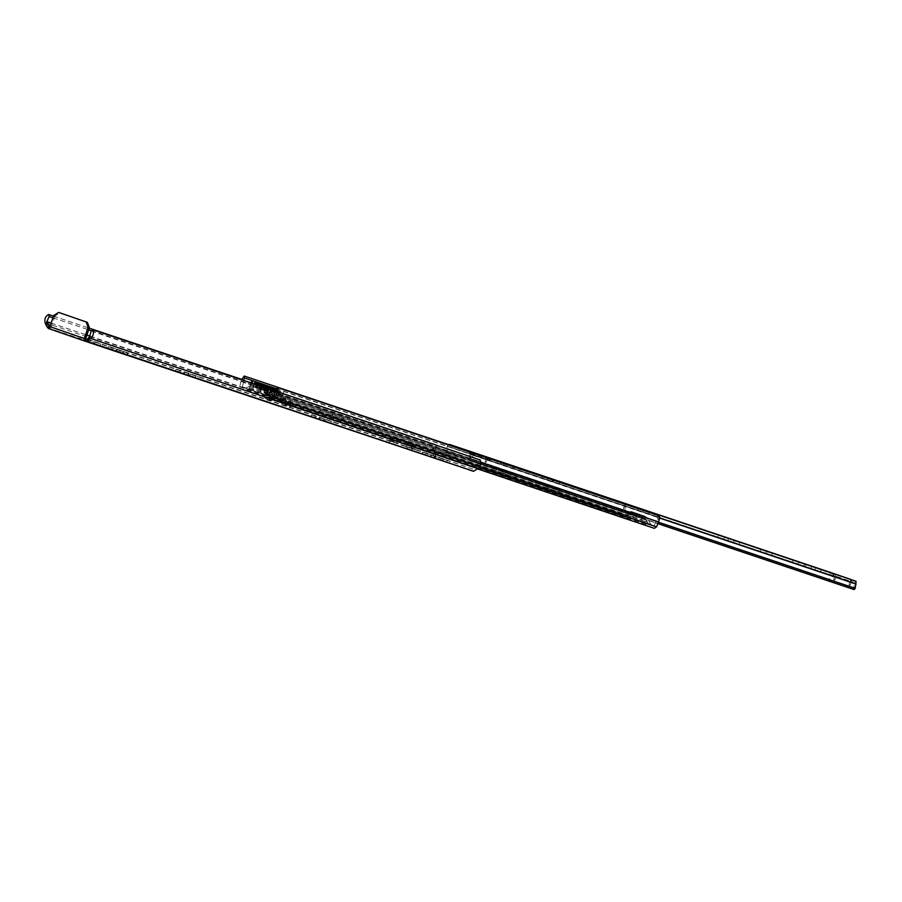 <?xml version="1.0" encoding="UTF-8"?>
<svg xmlns="http://www.w3.org/2000/svg" width="902" height="902" viewBox="0 0 902 902"><rect width="100%" height="100%" fill="white"/><g stroke="black" fill="none" stroke-linecap="round" stroke-linejoin="round"><path stroke-width="0.68" stroke-dasharray="4.51 3.38" d="M854.093 589.581L853.45 589.367L855.062 580.933M473.482 453.368L471.847 459.614L470.089 460.561L470.968 454.258L854.329 583.064L537.569 476.639M470.968 454.258L832.986 575.69L829.817 581.192L829.051 579.264L832.681 573.198M833.719 573.548L832.986 575.69L833.673 575.927L449.624 446.873L446.456 452.376L445.656 450.56L447.978 444.799M848.962 584.575L850.236 585.003L848.275 586.232L847.001 585.804L848.962 584.575L849.988 581.576L834.79 576.322L835.771 574.27L836.199 576.322L851.398 581.576L850.969 579.524L850.236 581.666L854.329 583.064M835.038 579.749L833.764 579.321L834.553 581.497L835.827 581.925L835.038 579.749L836.199 576.322M835.827 581.925L847.012 585.815M847.001 585.804L834.553 581.497M849.988 581.576L851.274 582.027L851.995 579.885M833.673 575.927L834.406 573.796L833.504 575.882L835.038 576.412M850.236 585.003L851.398 581.576M833.764 579.321L834.79 576.322M501.332 461.959L500.599 464.102L504.601 465.477L501.027 464.237L501.76 462.106M507.961 464.214L506.789 466.21L507.522 464.068M542.97 475.952L542.249 478.083L552.058 481.42L542.801 478.263L543.534 476.132M553.343 479.469L552.61 481.612L552.058 481.42L552.791 479.289M446.456 452.376L829.817 581.192M445.825 452.161L829.186 580.967M445.656 450.56L829.017 579.366M445.689 450.459L829.051 579.264M471.881 459.513L658.189 522.111M471.847 459.614L658.077 522.19M470.731 460.775L656.994 523.363M470.089 460.561L853.45 589.367M826.164 573.503L828.814 574.394L825.262 573.187L825.995 571.045M828.814 574.394L829.716 574.709L830.449 572.567M816.107 570.12L819.456 571.248L814.957 569.714L815.69 567.583M819.456 571.248L820.606 571.654L821.339 569.512M806.444 566.873L809.804 568.001L805.306 566.479L806.027 564.336M809.804 568.001L810.943 568.407L811.676 566.264M800.345 564.821L802.983 565.712L799.443 564.505L800.175 562.374M802.983 565.712L803.885 566.028L804.618 563.897M793.534 562.532L796.883 563.66L792.384 562.138L793.117 559.995M796.883 563.66L798.033 564.066L798.766 561.935M761.254 551.686L764.603 552.813L760.104 551.291L760.837 549.149M764.603 552.813L765.753 553.219L766.486 551.088M768.064 553.975L770.703 554.865L767.162 553.659L767.895 551.528M770.703 554.865L771.605 555.181L772.337 553.05M728.974 540.839L732.323 541.967L727.824 540.445L728.557 538.302M732.323 541.967L733.473 542.373L734.194 540.242M735.784 543.128L738.422 544.019L734.882 542.812L735.615 540.681M738.422 544.019L739.324 544.334L740.057 542.203M645.392 512.764L648.031 513.655L644.49 512.449L645.223 510.307M648.031 513.655L648.933 513.971L649.666 511.829M638.582 510.476L641.931 511.603L637.432 510.07L638.165 507.939M641.931 511.603L643.081 511.998L643.814 509.867M509.044 466.954L511.693 467.834L508.142 466.638L508.875 464.496M511.693 467.834L512.595 468.161L513.328 466.018M719.131 537.536L722.739 538.753L717.902 537.107L718.635 534.965M722.739 538.753L723.968 539.182L724.701 537.051M554.516 482.232L558.135 483.438L553.287 481.792L554.02 479.661M558.135 483.438L559.364 483.878L560.097 481.736M515.143 468.995L518.503 470.122L514.005 468.6L514.738 466.458M518.503 470.122L519.642 470.528L520.375 468.397M486.967 457.224L486.144 459.332L489.2 460.37L468.961 453.39L470.337 453.864L471.07 451.722L471.498 453.774L487.305 459.242L486.877 457.19L486.144 459.332L470.337 453.864M489.933 458.239L489.2 460.37L488.478 460.099L489.211 457.968M469.694 451.248L469.051 453.424L469.784 451.282M470.618 456.344L469.344 455.916L470.134 458.103L471.408 458.532L470.618 456.344L471.498 453.774M485.163 461.384L486.426 461.813L484.475 463.042L483.201 462.625L485.163 461.384L485.896 459.242M471.408 458.532L470.134 458.103M469.344 455.916L470.077 453.774M486.426 461.813L487.305 459.242M275.268 396.553L276.7 397.038M266.18 393.396L264.647 392.404L267.24 393.283L267.759 391.75L264.511 390.634L263.993 392.178L264.76 392.922L263.993 392.178M269.653 387.691L270.927 390.622L267.759 389.551L272.009 391.04L278.808 393.34L281.604 391.829L278.436 390.758L275.629 392.28L268.289 389.754C266.845 389.935 265.898 388.785 265.47 386.293M276.429 390.081L278.436 390.758M275.64 392.28L270.927 390.622M261.016 389.495L253.349 386.879L261.783 389.765L261.016 389.495L262.448 385.312M254.781 382.696L253.71 387.014L250.001 386.056L249.076 388.762L244.758 390.419L240.654 389.01L239.752 386.496L241.454 379.731M263.204 385.571L261.772 389.765L263.215 385.582M266.067 391.276L260.734 389.438L266.067 391.276L267.499 387.093M268.187 391.987L269.619 387.804L268.187 391.998L267.646 391.795L269.078 387.601M262.166 385.244L260.734 389.438L262.527 385.38M270.205 392.663L260.035 389.145L270.205 392.663L271.637 388.469M271.322 393.035L272.787 388.852M276.08 389.98L281.604 391.829M283.758 392.573L282.191 396.711L250.519 385.909L282.326 396.767L283.758 392.573M271.761 388.525L270.329 392.72L271.671 388.491M272.675 390.216L273.002 388.954M251.951 381.726L250.519 385.909L251.151 386.146L252.12 383.316M262.55 385.278L261.039 389.461L262.595 385.334M261.129 384.804L259.799 389.033L261.23 384.838M261.354 389.551L262.685 385.323M277.624 395.155L275.696 394.501L278.278 395.38L277.76 396.925M275.696 394.501L275.031 394.275L274.501 395.809M265.177 390.87L267.105 391.513M266.203 391.186L267.635 386.992M279.631 395.865L281.063 391.682M448.249 444.562L624.861 503.902L625.052 510.633L623.834 515.38L627.07 516.496L632.223 514.241L627.138 512.539L631.366 511.513L640.488 514.67L643.227 518.12L648.312 519.823L650.962 524.761L654.187 525.877L656.137 521.379L659.847 517.477M625.131 507.555L624.861 503.902L625.717 506.202L276.44 388.683M243.19 380.317L243.472 382.414L625.052 510.633M243.472 382.414L242.255 387.172L245.491 388.288L250.001 386.056M262.166 393.881L265.244 395.764L267.409 394.388L270.25 394.952L272.923 393.486L268.999 392.133L264.027 394.163L262.166 393.881L270.329 397.466L272.494 396.102L275.335 396.666L278.008 395.2L274.084 393.836L269.112 395.865L267.24 395.583M264.027 394.163L245.491 388.288L264.027 394.163M249.076 388.762L250.722 388.367L271.479 395.482L265.673 393.543L267.116 397.094L284.919 403.07L284.705 402.495L288.29 402.912L286.644 401.976L283.961 397.308L280.037 395.944L285.122 397.658L286.34 400.465L288.911 401.773L289.79 404.197L293.364 404.626L291.729 403.69L289.046 399.011L285.122 397.658M656.137 521.379L274.558 393.171L272.607 397.669L654.187 525.877L272.607 397.669L268.852 396.001L266.744 391.513L265.673 393.543L283.228 399.439L284.705 402.495L282.788 402.224L288.223 404.017L286.498 402.033L286.34 400.465L283.555 399.507L284.649 402.585L287.794 406.227L292.789 406.813L289.79 404.197L283.138 402.303L281.413 400.319L281.255 398.763L278.47 397.793L279.564 400.871L282.709 404.513L287.704 405.099L284.919 403.07M271.727 395.572L272.212 393.351L271.727 395.572M260.734 391.761L261.208 389.54L260.734 391.761M271.299 400.601L278.109 397.624L275.335 396.666L274.242 397.793L271.682 398.289L270.329 397.466L266.361 397.669L270.656 400.296L265.571 398.583L270.284 397.669L273.024 395.91L270.25 394.952L269.168 396.079L266.597 396.587L265.244 395.764L261.276 395.967L266.214 398.887M288.313 401.153L641.931 519.969L626.98 514.794L631.4 516.53L626.338 518.639L622.245 517.218L621.331 514.704L624.522 505.255M280.037 395.944L281.255 398.763L283.228 399.439M330.797 415.303L341.802 419.103L321.135 412.056L330.797 415.303L331.53 413.161L320.537 409.474L319.804 411.616L321.135 412.056L321.867 409.914L343.865 417.4L343.132 419.543L341.802 419.103L342.534 416.961L331.53 413.161M546.804 487.881L557.808 491.68L537.141 484.633L546.804 487.881L547.537 485.738L536.543 482.051L535.811 484.194L537.141 484.633L537.874 482.491L559.871 489.978L559.15 492.12L557.808 491.68L558.541 489.538L547.537 485.738M503.699 473.392L514.692 477.192L494.037 470.145L503.699 473.392L504.432 471.25L493.428 467.574L492.695 469.705L494.037 470.145L494.77 468.014L516.767 475.501L516.034 477.632L514.692 477.192L515.425 475.061L504.432 471.25M444.269 453.424L455.262 457.224L434.606 450.177L444.269 453.424L445.002 451.282L433.997 447.606L433.264 449.737M456.604 457.664L455.262 457.224L455.995 455.093L457.337 455.533L456.604 457.664M433.276 449.737L434.606 450.177L435.339 448.046L455.995 455.093L445.002 451.282M274.715 396.564L276.858 397.275L273.994 396.305L274.727 394.163L277.59 395.144L275.448 394.422M276.858 397.275L277.579 397.534L278.312 395.392L277.59 395.144M264.41 392.99L266.541 393.712L263.677 392.742L264.41 390.6L267.274 391.569L265.143 390.859M266.541 393.712L267.274 393.971L268.007 391.829L267.274 391.569M267.646 398.12L626.36 518.639L267.646 398.12M654.322 528.313L650.229 526.903L647.523 522.1L641.931 519.969M627.691 512.652L274.073 393.836L636.823 515.741L644.84 518.515L647.523 522.1M643.227 518.12L636.823 515.741M631.208 516.632L272.494 396.102L626.315 514.817L630.363 513.576M269.112 395.865L627.815 516.395L269.112 395.865M244.769 390.431L262.572 396.406L244.769 390.431M283.961 397.308L253.688 386.992L255.142 382.831M272.923 393.486L278.008 395.2M288.29 402.912L293.364 404.626M276.159 388.897L656.724 516.767L657.964 518.909M274.558 393.171L276.192 391.4M277.917 391.987L276.959 393.712L480.856 462.219M259.844 391.468L261.366 387.026L262.64 387.443L261.851 389.754L263.294 385.605M268.785 394.557L270.307 390.115L269.518 387.928L270.78 388.356L263.328 385.785L269.518 387.928M264.59 386.214L263.316 385.785L261.366 387.026M270.78 388.356L271.57 390.543L270.78 392.844M262.64 387.443L264.602 386.214M268.999 392.133L251.421 386.225L268.999 392.133M249.651 388.424L268.266 394.264M287.152 406.08L282.067 404.378L287.14 406.08M287.704 405.099L292.789 406.813M272.032 398.458L266.597 396.587L272.032 398.458M278.098 397.624L273.013 395.91L278.109 397.624M261.276 395.967L266.361 397.669M631.738 514.039L640.014 516.914L642.438 520.398M631.4 516.53L635.718 515.358L630.611 513.644M628.525 513.7L633.61 515.403M638.65 516.429L643.735 518.131M641.39 518.143L646.475 519.856M632.223 514.241L636.451 513.227L631.366 511.513L644.468 516L647.208 517.714L648.312 519.823M629.258 511.558L634.343 513.272M632.471 511.896L637.556 513.61M639.383 514.287L644.468 516M642.123 516.012L647.208 517.714M276.959 393.712L274.997 398.684L479.278 467.326M274.997 398.684L272.742 400.105L268.638 398.684L267.116 397.094M239.752 386.496L621.331 514.704M241.251 381.354L622.831 509.574M472.648 471.396L434.865 458.329L432.475 452.894C431.663 449.207 432.836 446.467 435.97 444.652L436.534 446.682L434.212 451.801L435.824 456.277L473.144 469.175L477.158 466.65L478.466 461.181L479.83 459.828M85.566 338.938L49.723 326.535L49.734 327.99M49.926 326.614L85.679 338.622M87.381 339.197L435.824 456.277M87.032 339.445L473.144 469.175M449.354 461.001L446.704 460.11L450.256 461.317L449.523 463.459L445.081 461.937L445.813 459.794L446.704 460.11M336.39 423.049L333.751 422.159L337.292 423.365L336.559 425.507L332.116 423.985L332.849 421.843L333.751 422.159M194.663 375.424L191.303 374.296L195.802 375.83L195.069 377.961L189.431 376.033L190.164 373.89L191.303 374.296M180.671 370.745L176.059 369.155L180.671 370.745L179.938 372.887L175.326 371.286L179.938 372.887M189.048 373.563L183.997 371.816L189.048 373.563L188.326 375.706L183.264 373.958L188.326 375.706M200.763 377.476L198.113 376.585L201.665 377.791L200.932 379.934L196.478 378.412L197.211 376.269L198.113 376.585M421.888 454.134L423.162 452.184L431.359 454.969L430.626 457.111L422.429 454.315L430.074 456.931L430.806 454.788L426.263 453.221L422.61 452.003L421.877 454.134M439.195 457.562L447.212 460.302L439.195 457.562L438.462 459.704L446.479 462.444L438.462 459.704M431.573 455.025L435.97 456.525L430.908 454.777L431.573 455.025L430.84 457.167L430.186 456.919L435.238 458.667L430.84 457.167M439.996 457.855L436.647 456.728L441.146 458.261L440.413 460.403L434.764 458.464L435.497 456.333L436.647 456.728M417.074 450.154L414.424 449.264L417.976 450.47L417.243 452.612L412.8 451.09L413.522 448.948L414.424 449.264M410.974 448.102L407.614 446.975L412.113 448.508L411.38 450.65L405.742 448.711L406.475 446.58L407.614 446.975M128.095 353.088L123.044 351.34L128.095 353.088L127.362 355.219L122.311 353.471L127.362 355.219M123.27 351.453L122.965 353.731L116.775 351.622L122.537 353.595L123.27 351.453L119.695 350.213L117.068 349.345L116.335 351.476L117.508 349.48L123.27 351.453M87.223 339.321L93.684 341.52L87.235 339.31M330.29 420.997L326.941 419.87L331.44 421.403L330.707 423.534L325.058 421.606L325.791 419.464L326.941 419.87M316.298 416.318L311.697 414.728L316.298 416.318L315.565 418.46L310.964 416.859L315.565 418.46M324.686 419.137L319.635 417.389L324.686 419.137L323.953 421.279L318.902 419.531L323.953 421.279M105.545 345.477L102.896 344.598L106.447 345.793L105.714 347.935L101.261 346.413L101.994 344.271L102.896 344.598M99.445 343.425L96.086 342.309L100.584 343.831L99.851 345.973L94.214 344.034L94.947 341.903L96.086 342.309M116.121 349.063L116.674 349.243L115.941 351.374L107.755 348.589L115.388 351.194L116.121 349.063L111.589 347.484L107.936 346.267L107.203 348.397L107.755 348.589L108.488 346.447L116.121 349.063M84.901 338.543L85.611 338.791M80.819 339.558L84.168 340.685L79.669 339.152L80.402 337.021L81.541 337.416M412.507 448.711L392.81 441.89L399.654 439.387L411.65 443.525L415.506 449.748L407.433 446.997L408.414 449.726L388.277 442.758L390.724 441.225L407.433 446.997L405.832 443.964L398.909 441.518L393.351 444.472L413.499 451.44L410.917 445.667L393.836 439.815L390.724 441.225L387.725 440.187L394.569 437.673L406.565 441.822L410.433 448.035L407.433 446.997M445.983 462.252L448.621 463.143M333.018 424.301L335.657 425.18M190.57 376.438L193.93 377.566M197.38 378.727L200.03 379.607M435.914 458.87L439.263 459.997M413.691 451.406L416.341 452.297M406.881 449.117L410.241 450.245M89.546 342.512L84.946 340.922L92.951 343.662L89.546 342.512L90.279 340.381M326.208 422.012L329.557 423.139M102.163 346.729L104.812 347.62M95.353 344.44L98.713 345.567M84.168 340.685L85.318 341.08L86.051 338.949M88.351 342.061L89.084 339.93M84.946 340.922L85.679 338.78M92.951 343.662L93.684 341.52M318.981 419.599L319.703 417.468M314.37 418.009L315.102 415.867M310.964 416.859L311.697 414.728M323.299 421.031L324.032 418.889M318.902 419.531L319.635 417.389M319.556 419.78L320.289 417.637M395.809 442.927L390.724 441.225M394.546 437.662L399.654 439.387L394.546 437.662M53.725 315.508L54.999 315.937L59.904 312.847M54.999 315.937L51.188 327.054M53.511 316.151L89.253 328.159L53.511 316.151M436.286 444.765L241.567 379.336L435.97 444.652M52.947 317.797L88.689 329.805M91.395 330.718L436.534 446.682M91.091 331.023L478.466 461.181M183.343 374.026L184.076 371.895M175.326 371.286L176.059 369.155M187.661 375.457L188.394 373.315M183.264 373.958L183.997 371.816M183.929 374.206L184.651 372.064M443.074 461.294L443.807 459.163M446.479 462.444L447.212 460.302M441.867 460.843L442.6 458.712M435.238 458.667L435.97 456.525M434.584 458.419L435.305 456.288M430.186 456.919L430.908 454.777M126.708 354.971L127.441 352.84M122.311 353.471L123.044 351.34M122.965 353.719L123.698 351.577M178.743 372.436L179.464 370.294M470.991 454.405L854.352 583.211M449.523 446.975L832.884 575.792M833.504 575.882L834.237 573.74L833.493 575.882M852.627 582.489L853.36 580.347M503.215 464.97L503.947 462.839M504.601 465.477L505.334 463.335M547.525 479.853L548.258 477.722M547.334 479.841L548.066 477.699M447.539 446.569L830.9 575.375M472.795 455.296L659.881 518.165M486.922 459.603L487.655 457.472M487.52 459.806L488.253 457.675M475.422 455.589L476.155 453.447M470.641 453.954L471.374 451.812M469.739 453.661L470.472 451.519M266.473 386.62L267.759 389.551M267.544 387.026L268.3 389.754M271.254 388.311L272.009 391.04M259.336 388.92L260.779 384.726M258.818 388.739L260.261 384.556M255.954 387.759L257.386 383.575M255.469 387.589L256.901 383.406L255.48 387.578M256.281 387.905L257.713 383.722M258.671 388.728L260.114 384.534M261.174 389.551L262.606 385.368M267.793 391.84L269.224 387.657L267.815 391.851M265.966 391.209L267.398 387.026M265.707 391.118L267.15 386.935M264.309 390.634L265.74 386.451M263.835 390.476L265.267 386.293M263.677 390.465L265.109 386.27M268.029 391.896L269.461 387.702M267.815 391.818L269.247 387.635M264.658 390.724L266.09 386.541M265.098 390.882L266.53 386.687M261.4 389.596L262.832 385.413M261.512 384.962L260.069 389.157L261.467 384.951M263.339 390.284L264.771 386.09M263.542 390.352L264.974 386.169M266.259 391.299L267.691 387.105M266.699 391.445L268.142 387.262M269.969 392.573L271.401 388.39M281.976 396.666L283.408 392.471M265.447 390.927L266.879 386.732M262.595 389.957L264.038 385.763M261.129 389.495L262.561 385.301M257.307 388.21L258.75 384.026M256.709 388.007L258.152 383.824M254.815 387.353L256.247 383.17M263.181 390.307L264.185 387.364M267.364 391.739L268.379 388.773M274.05 393.96L275.054 391.017M274.648 394.163L275.651 391.22M275.888 394.591L277.32 390.408M276.542 394.817L277.974 390.634M278.087 395.335L279.519 391.152M278.594 395.516L280.026 391.321M242.176 386.755L623.767 514.974M242.255 387.172L623.834 515.38M245.491 388.288L263.283 394.264M278.47 397.793L283.555 399.507M269.799 397.793L628.514 518.323M291.515 406.374L650.229 526.903M289.993 404.784L648.707 525.302M271.795 394.174L630.509 514.692M289.046 399.011L642.664 517.827M290.647 400.691L649.35 521.209M291.729 403.69L650.432 524.22M292.248 404.231L650.962 524.761M288.911 401.773L647.625 522.303M246.922 390.115L264.726 396.091M505.03 473.956L505.763 471.814M445.611 453.977L446.343 451.846M548.145 488.433L548.878 486.302M267.77 393.001L285.562 398.977M268.852 396.001L286.644 401.976M269.371 396.542L287.163 402.529M272.923 397.387L654.502 525.607M658.381 515.493L656.724 516.767M332.139 415.856L332.872 413.714M252.955 389.134L253.688 386.992M258.412 390.972L259.145 388.83M271.57 390.543L270.307 390.115M269.416 394.772L271.581 388.469M270.555 394.625L275.64 396.339M281.21 398.312L286.284 400.014M281.413 400.319L286.498 402.033M279.564 400.871L284.649 402.585M279.372 399.067L284.457 400.77M269.168 396.079L274.242 397.793M271.547 396.361L276.632 398.064M270.284 397.669L275.369 399.372M639.755 516.812L644.84 518.515M640.488 514.67L645.573 516.384M248.918 386.484L266.721 392.46M272.742 400.105L477.406 468.871L272.754 400.105M268.638 398.684L286.43 404.66M240.654 389.01L622.245 517.218M266.067 394.095L283.826 400.071M267.184 392.009L266.259 394.704M48.731 328.587L434.865 458.329M47.648 327.742L434.189 457.618M415.506 449.748L410.433 448.035M392.81 441.89L387.725 440.187L392.821 441.89M45.1 322.724L432.475 452.894M408.414 449.726L413.499 451.44M393.351 444.472L388.277 442.758M110.856 349.626L111.589 347.484M112.288 350.156L113.021 348.014M397.782 441.687L392.697 439.973M410.917 445.667L405.832 443.964M411.718 446.501L406.633 444.799M414.706 448.903L409.632 447.2M413.454 445.419L408.369 443.705M411.65 443.525L406.565 441.822M397.083 439.748L391.998 438.045M393.948 441.721L388.863 440.018M51.132 323.085L86.885 335.093M90.177 336.198L434.212 451.801M89.783 336.491L477.158 466.65M425.53 455.363L426.263 453.221M426.973 455.882L427.706 453.751M118.963 352.355L119.695 350.213M120.349 352.851L121.082 350.72M850.067 581.61L850.8 579.479M486.798 457.167L486.065 459.31M490.598 458.453L489.865 460.595M469.604 451.225L468.871 453.356M254.443 382.583L253.011 386.778M269.698 387.826L268.266 392.02M269.022 387.589L267.59 391.772M261.839 385.143L260.407 389.326M261.433 384.94L260.001 389.134M283.769 392.584L282.337 396.767M261.039 384.771L259.607 388.965M262.64 385.334L261.208 389.517M250.903 382.91L249.933 385.718M272.765 390.25L271.75 393.216M267.24 393.283L264.748 392.922M273.351 395.978L626.969 514.794M268.368 395.978L627.082 516.496M271.322 400.601L266.237 398.898M640.251 517.41L635.177 515.707M640.984 515.279L635.899 513.565M265.515 393.486L266.248 391.344M50.512 326.817L49.824 328.835M388.288 442.769L393.373 444.472"/><path stroke-width="1.35" d="M447.978 444.799L449.32 444.382L856.099 581.294L855.243 588.329L854.093 589.581L656.994 523.363M835.771 574.27L851.995 579.885M833.719 573.548L834.406 573.807M832.67 573.187L449.309 444.382L472.738 452.477L473.482 453.368M471.07 451.722L486.967 457.224M489.933 458.239L489.211 457.968M829.547 572.251L830.449 572.567M825.995 571.045L826.897 571.372M820.189 569.117L821.339 569.512M815.69 567.583L816.84 567.989M810.526 565.87L811.676 566.264M806.027 564.336L807.177 564.742M803.716 563.581L804.618 563.897M800.175 562.374L801.077 562.69M797.616 561.529L798.766 561.935M793.117 559.995L794.267 560.401M765.336 550.682L766.486 551.088M760.837 549.149L761.987 549.555M771.436 552.734L772.337 553.05M767.895 551.528L768.797 551.844M733.055 539.836L734.194 540.242M728.557 538.302L729.695 538.708M739.155 541.888L740.057 542.203M735.615 540.681L736.517 540.997M648.763 511.513L649.666 511.829M645.223 510.307L646.125 510.622M642.664 509.461L643.814 509.867M638.165 507.939L639.315 508.333M512.426 465.703L513.328 466.018M508.875 464.496L509.777 464.812M723.472 536.611L724.701 537.051M718.635 534.965L719.864 535.405M558.857 481.307L560.097 481.736M554.02 479.661L555.249 480.089M519.236 467.991L520.375 468.397M514.738 466.458L515.876 466.864M658.189 522.111L855.243 588.329M658.077 522.19L855.209 588.42M262.55 385.278L265.47 386.293M266.473 386.62L276.429 390.081M262.448 385.312L254.781 382.696L262.448 385.312M267.499 387.093L262.166 385.244L267.499 387.093M271.637 388.469L261.467 384.951L271.637 388.469M262.561 385.301L277.32 390.408M251.951 381.726L252.583 381.963L252.12 383.316M272.675 390.216L273.002 388.954M241.454 379.731L244.295 376.033L244.825 378.062L276.44 388.683M244.825 378.062L243.19 380.317M276.192 391.4L276.159 388.897L277.816 387.623L658.381 515.493L659.847 517.477L658.539 521.92L656.577 526.892L654.322 528.313L477.406 468.871L654.333 528.324M277.816 387.623L277.917 391.987M480.856 462.219L658.539 521.92M479.278 467.326L656.577 526.892M244.295 376.033L448.249 444.562M89.377 327.821L88.103 327.392L86.13 321.935L87.393 322.364L89.377 327.821L85.566 338.938L84.551 338.6L87.032 339.445L87.99 338.566L89.783 336.491L91.091 331.023L92.771 329.782C94.135 333.142 93.368 336.029 90.482 338.419L86.502 341.655L48.731 328.587L46.69 326.4L45.1 322.724C44.288 319.049 45.45 316.309 48.584 314.494L53.511 316.151L48.911 314.606L49.148 316.523L52.947 317.797M87.99 338.566L86.502 341.655L473.618 471.261L86.513 341.655M49.148 316.523L46.836 321.642L49.926 326.614L53.725 315.508L58.63 312.419L86.13 321.935M49.091 328.711L49.926 326.625L84.292 338.509L84.111 339.874L86.209 341.554L49.238 328.768M85.679 338.622L87.381 339.197M85.679 338.78L87.223 339.321L85.679 338.78M87.393 322.364L59.87 312.836M88.103 327.392L84.292 338.509M92.455 329.67L480.157 459.941C481.51 463.301 480.755 466.187 477.857 468.589L473.618 471.261L87.077 341.384M89.253 328.159L241.567 379.336L89.253 328.159M88.689 329.805L91.395 330.718M92.771 329.782L480.157 459.941M472.738 452.477L856.099 581.294M659.881 518.165L856.156 584.113M264.185 387.364L264.613 386.124M268.379 388.773L268.796 387.544M275.054 391.017L275.482 389.777M275.651 391.22L276.08 389.98M48.922 325.047L47.896 328.035M84.551 338.6L84.111 339.874M88.61 337.517L87.584 340.539M89.704 336.547L88.667 339.569M47.716 323.367L46.69 326.4M46.87 321.732L45.833 324.754M46.836 321.642L51.132 323.085M86.885 335.093L90.177 336.198M90.482 338.419L477.857 468.589M251.365 381.535L250.903 382.91M273.182 389.021L272.765 390.25"/></g></svg>
